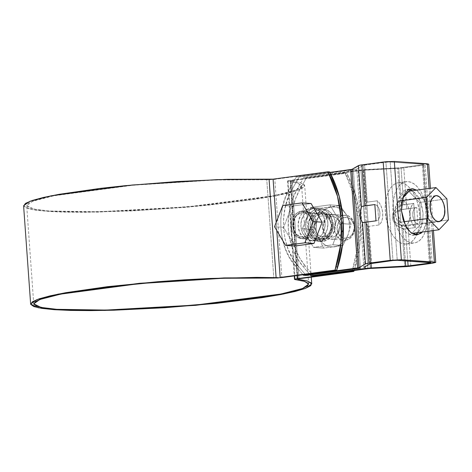 <?xml version="1.0" encoding="UTF-8"?>
<svg xmlns="http://www.w3.org/2000/svg" width="472" height="472" viewBox="0 0 472 472"><rect width="100%" height="100%" fill="white"/><g stroke="black" fill="none" stroke-linecap="round" stroke-linejoin="round"><path stroke-width="0.35" stroke-dasharray="2.36 1.77" d="M23.6 205.786L26.768 208.258L34.71 210.07L47.2 211.373L63.791 212.129L83.904 212.306L131.771 210.931L184.145 207.432L209.739 205.025L255.293 199.337L273.648 196.246L288.162 193.137L298.328 190.122L303.779 187.295L304.34 184.764L299.974 182.623L290.557 180.853L291.92 180.487L298.965 278.793L291.92 180.487L346.802 173.13L345.091 173.006L290.203 180.369L297.03 275.542L290.203 180.369L345.091 173.006L354.619 197.508L358.508 220.831L358.006 244.744L352.307 270.763M308.434 227.545L309.697 232.72L312.523 236.867L316.488 239.363L320.984 239.817L325.326 238.177L328.86 234.678L331.043 229.852L331.545 224.448L330.288 219.273L327.462 215.126L323.497 212.63L319.001 212.17L314.653 213.816L311.119 217.315L308.936 222.135L308.434 227.545A13.924 11.582 94.1 0 1 321.857 212.211A13.924 11.582 94.1 0 1 331.58 226.165A13.924 11.582 94.1 0 1 320.984 239.817A13.924 11.582 94.1 0 1 318.122 239.776A13.924 11.582 94.1 0 1 308.434 227.545M329.686 171.914L274.804 179.277L281.849 277.577L274.804 179.277L329.686 171.914M316.14 223.356L315.644 228.761L313.461 233.587L309.927 237.086L305.579 238.726L301.083 238.272L297.118 235.776L294.292 231.628L293.035 226.454L293.531 221.043L295.714 216.223L299.248 212.725L303.596 211.078L308.092 211.539L312.057 214.034L314.883 218.182L316.14 223.356A13.924 11.582 -85.9 0 0 306.458 211.12A13.924 11.582 -85.9 0 0 293.142 223.02A13.924 11.582 -85.9 0 0 302.717 238.684A13.924 11.582 -85.9 0 0 305.579 238.726A13.924 11.582 -85.9 0 0 316.14 223.356M352.142 271.312L353.139 268.072L354.85 268.196C364.343 238.997 361.705 202.152 348.242 176.038L356.331 197.632L360.219 220.955L359.717 244.862L354.85 268.196L354.13 270.515L354.85 268.196L353.139 268.072C362.632 238.879 359.994 202.034 346.531 175.914L345.091 173.006L346.802 173.13L348.242 176.038L346.531 175.914L348.242 176.038L346.802 173.13L290.546 180.829L297.59 279.135M310.151 227.669L311.408 232.838L314.234 236.985L318.199 239.481L322.695 239.941L327.037 238.295L330.571 234.796L332.754 229.976L333.256 224.566L331.999 219.397L329.173 215.25L325.208 212.754L320.712 212.294L316.364 213.94L312.83 217.439L310.647 222.259L310.151 227.669A13.924 11.582 -85.9 0 0 319.833 239.9A13.924 11.582 -85.9 0 0 322.695 239.941A13.924 11.582 -85.9 0 0 333.291 226.283A13.924 11.582 -85.9 0 0 323.568 212.335A13.924 11.582 -85.9 0 0 310.151 227.669M276.191 222.424L276.769 230.501L276.191 222.424M314.429 223.232L313.927 228.643L311.744 233.463L308.21 236.962L303.868 238.608L299.372 238.148L295.407 235.652L292.581 231.504L291.324 226.33L291.82 220.925L294.003 216.105L297.537 212.607L301.885 210.96L306.381 211.421L310.346 213.91L313.172 218.064L314.429 223.232A13.924 11.582 94.1 0 1 303.868 238.608A13.924 11.582 94.1 0 1 301.006 238.566A13.924 11.582 94.1 0 1 291.43 222.902A13.924 11.582 94.1 0 1 304.747 211.002A13.924 11.582 94.1 0 1 314.429 223.232M288.067 181.254L295.112 279.56L288.067 181.254C286.87 181.047 287.584 180.746 290.203 180.369L287.483 181.1L296.994 182.906L301.26 185.006L300.717 187.478L295.378 190.24L285.442 193.195L271.241 196.234L253.287 199.255L208.736 204.824L157.984 209.12L132.479 210.595L85.662 211.94L65.991 211.769L49.766 211.031L37.553 209.751L29.783 207.981L26.727 205.78L28.491 203.225L35.017 200.405L46.073 197.42L61.277 194.375L80.087 191.372L125.794 185.927L151.087 183.673L202.14 180.493L226.112 179.679L268.503 179.755L274.804 179.277L266.774 179.749L273.819 278.049L266.774 179.749L215.952 179.968L133.128 185.225L53.719 195.792L32.792 201.19L26.686 205.544L33.966 209.114L49.766 211.031L99.203 211.763L188.045 206.801L273.902 195.721L295.525 190.186L301.62 185.838L297.502 183.053L287.46 181.053L294.257 275.913M269.943 179.389L269.075 179.389M290.846 180.935L297.891 279.235L290.846 180.935L300.493 182.77L304.706 185.614L298.475 190.063L276.368 195.727L188.582 207.049L97.745 212.123L47.2 211.373L31.046 209.415L23.6 205.762M294.67 246.042L283.607 227.368L291.808 206.105L311.077 203.526L291.808 206.105L282.74 205.468L291.808 206.105L283.607 227.368L274.533 226.725L283.607 227.368L294.67 246.042M301.997 212.494L298.133 213.958L294.988 217.067L293.053 221.356L292.605 226.159L293.726 230.761L296.239 234.448L299.761 236.661L303.756 237.074L307.62 235.611L310.759 232.501L312.7 228.212L313.148 223.403L312.027 218.807L309.514 215.12L305.992 212.901L301.997 212.494L303.75 212.441L309.945 215.568L313.16 225.345L309.254 234.295L303.756 237.074L302.003 237.127L295.808 234L292.593 224.224L296.499 215.273L301.997 212.494L343.71 215.45A12.372 10.295 -85.9 0 0 334.294 227.593A12.372 10.295 -85.9 0 0 342.932 239.988A12.372 10.295 -85.9 0 0 345.474 240.03A12.372 10.295 -85.9 0 0 354.897 227.887A12.372 10.295 -85.9 0 0 346.253 215.486A12.372 10.295 -85.9 0 0 343.71 215.45L301.997 212.494M346.407 238.183L349.663 236.95L352.318 234.324L353.953 230.708L354.33 226.654L353.386 222.772L351.268 219.663L348.295 217.793L344.92 217.445L341.663 218.683L339.008 221.303L337.374 224.92L336.996 228.979L337.94 232.855L340.064 235.97L343.032 237.841L346.407 238.183C350.548 238.224 353.186 234.377 354.33 226.654C352.112 219.38 348.973 216.306 344.92 217.445C340.784 217.409 338.141 221.25 336.996 228.979C339.215 236.254 342.353 239.322 346.407 238.183M345.474 240.03C350.377 240.077 353.51 235.522 354.861 226.359C352.236 217.739 348.519 214.099 343.71 215.45C338.808 215.403 335.68 219.958 334.323 229.115C336.955 237.74 340.672 241.375 345.474 240.03M320.759 208.193A23.205 19.305 94.1 0 1 320.801 208.158L331.397 206.937A20.107 16.732 -85.9 0 0 317.656 218.86L320.759 208.193L310.623 207.473A23.205 19.305 94.1 0 1 310.664 207.438L302.446 228.731A23.205 19.305 94.1 0 1 302.446 228.672L310.623 207.473L320.759 208.193L310.664 207.438L329.881 204.86A23.205 19.305 94.1 0 1 329.922 204.883L310.664 207.438L320.801 208.158L340.017 205.58A23.205 19.305 94.1 0 1 340.058 205.603L346.566 214.984A20.107 16.732 -85.9 0 0 331.397 206.937L327.125 208.199L323.243 210.73L320.016 214.371L317.656 218.86A20.107 16.732 -85.9 0 0 319.09 238.826A20.107 16.732 -85.9 0 0 334.259 246.874A20.107 16.732 -85.9 0 0 347.994 234.95L342.92 245.481A23.205 19.305 94.1 0 1 342.878 245.517L323.662 248.089A23.205 19.305 94.1 0 1 323.621 248.065L319.09 238.826L312.582 229.445A23.205 19.305 94.1 0 1 312.582 229.386L317.656 218.86L316.334 223.899L316.14 229.144L317.078 234.236L319.09 238.826L322.04 242.608L325.721 245.316L329.893 246.773L334.259 246.874L338.53 245.617L342.412 243.08L345.64 239.446L347.994 234.95L349.321 229.911L349.516 224.666L348.578 219.574L346.566 214.984L343.616 211.202L339.934 208.494L335.763 207.037L331.397 206.937L340.017 205.58L329.881 204.86L340.058 205.603L329.922 204.883L340.955 223.504A23.205 19.305 94.1 0 1 340.961 223.563L329.922 204.883L340.058 205.603L346.566 214.984L351.091 224.224A23.205 19.305 94.1 0 1 351.097 224.283L347.994 234.95A20.107 16.732 -85.9 0 0 346.566 214.984L351.091 224.224L340.955 223.504L351.097 224.283L340.961 223.563L332.784 244.762A23.205 19.305 94.1 0 1 332.742 244.797L340.961 223.563L351.097 224.283L347.994 234.95L342.92 245.481L332.784 244.762L342.878 245.517L332.742 244.797L313.526 247.375A23.205 19.305 94.1 0 1 313.485 247.352L332.742 244.797L342.878 245.517L323.662 248.089L313.526 247.375L323.662 248.089L313.485 247.352L302.446 228.731L313.485 247.352L323.621 248.065L319.09 238.826L312.582 229.445L302.446 228.731L312.582 229.445L302.446 228.672L312.582 229.386L317.656 218.86L320.759 208.193M333.71 239.192L329.71 238.785L326.187 236.566L323.674 232.879L322.559 228.283L323.001 223.474L324.942 219.191L328.081 216.082L331.946 214.618L335.946 215.025L339.468 217.244L341.982 220.931L343.097 225.527L342.654 230.336L340.713 234.619L337.568 237.729L333.71 239.192A12.372 10.295 -85.9 0 0 343.097 225.527A12.372 10.295 -85.9 0 0 331.946 214.618A12.372 10.295 -85.9 0 0 322.559 228.283A12.372 10.295 -85.9 0 0 333.71 239.192M322.582 238.407L326.447 236.944L329.586 233.835L331.527 229.545L331.975 224.743L330.854 220.141L328.341 216.453L324.819 214.241L320.824 213.828L316.96 215.291L313.815 218.4L311.874 222.69L311.431 227.492L312.553 232.094L315.066 235.782L318.588 237.994L322.582 238.407C327.491 238.454 330.618 233.9 331.975 224.743C329.344 216.117 325.627 212.483 320.824 213.828C315.916 213.781 312.788 218.335 311.431 227.492C314.063 236.118 317.78 239.752 322.582 238.407M330.937 216.613A10.284 8.555 94.1 0 1 340.206 225.681A10.284 8.555 94.1 0 1 332.4 237.032A10.284 8.555 94.1 0 1 323.137 227.97A10.284 8.555 94.1 0 1 330.937 216.613M332.4 237.032C335.928 237.139 338.53 233.894 340.212 227.292C339.274 220.135 336.672 216.559 332.394 216.565L330.937 216.613C327.409 216.506 324.807 219.757 323.125 226.353C324.063 233.516 326.671 237.091 330.943 237.08L332.4 237.032M323.591 236.407C327.12 236.513 329.721 233.268 331.403 226.666C330.465 219.51 327.863 215.934 323.586 215.946L322.128 215.987C318.6 215.887 315.998 219.132 314.317 225.734C315.255 232.891 317.863 236.466 322.134 236.454L323.591 236.407C327.668 236.448 330.27 232.667 331.391 225.055C329.208 217.893 326.123 214.866 322.128 215.987C318.051 215.952 315.449 219.734 314.328 227.345C316.511 234.507 319.597 237.528 323.591 236.407M429.426 263.105L422.381 164.799C423.821 164.586 424.104 164.427 423.236 164.333L390.202 161.996L387.04 162.097L363.741 165.218L356.803 169.088L353.369 169.826L360.413 268.131L353.369 169.826L299.041 177.112L296.304 176.917L299.041 177.112L292.375 188.859L289.637 188.664L292.375 188.859C278.622 210.123 281.371 248.455 297.879 265.659L295.142 265.465L302.953 274.751L295.142 265.465C278.633 248.26 275.884 209.934 289.637 188.664L296.304 176.917L329.934 172.41L296.304 176.917L289.637 188.664L285.312 197.88L282.35 207.81L280.846 218.158L280.834 228.613L282.327 238.873L285.277 248.62L289.59 257.576L295.142 265.465L297.879 265.659L306.086 275.418L297.879 265.659L292.327 257.771L288.014 248.815L285.064 239.068L283.578 228.808L283.583 218.353L285.088 208.005L288.05 198.075L292.375 188.859L299.041 177.112L356.803 169.088L363.853 267.394L356.803 169.088L363.281 165.359L365.965 202.836L367.257 202.134L364.602 165.076L363.281 165.359L365.965 202.836L367.257 202.134L377.281 200.789A13.145 7.186 -97.6 0 1 382.686 213.202A13.145 7.186 -97.6 0 1 379.016 224.979L378.615 219.374A8.195 4.478 -97.6 0 1 376.615 220.796A8.195 4.478 -97.6 0 1 375.995 220.831L377.411 220.507L378.615 219.374L377.281 200.789L379.27 202.877L380.922 205.827L382.096 209.373L382.686 213.202L382.644 216.99L381.972 220.406L380.727 223.15L379.016 224.979L368.992 226.324L371.647 263.382L368.992 226.324L379.016 224.979L377.688 206.394L377.281 200.789L367.257 202.134L364.602 165.076L385.925 162.215L392.969 260.52L385.925 162.215L390.202 161.996L397.253 260.296L390.202 161.996L423.236 164.333L430.281 262.638L423.236 164.333L423.756 164.457L430.8 262.762M418.257 232.548L422.582 222.843L423.077 213.226L421.472 204.341L418.151 196.665L413.631 191.378L408.593 189.278L403.808 190.682L399.996 195.378L397.754 202.659L397.406 211.409L399.017 220.294L402.333 227.964L406.858 233.256L411.897 235.357L416.682 233.947L420.487 229.25L422.735 221.976L423.077 213.226L420.558 201.638L412.64 190.688M432.14 230.69L429.113 188.475L432.14 230.69M422.363 232L426.688 222.294L427.189 212.671L424.664 201.09L416.746 190.133L422.263 196.116L425.579 203.786L427.189 212.671L426.841 221.421L424.593 228.702L422.369 232M409.253 189.355L407.159 189.319L398.71 198.576L397.406 211.409L401.513 210.854L397.406 211.409L401.389 226.265L406.646 233.085L413.324 235.31L415.342 234.726M367.641 226.188L370.325 263.665L367.641 226.188L366.726 224.589L367.641 226.188L368.992 226.324L367.641 226.188M365.965 202.836L364.95 208.429L364.939 215.586L365.936 222.159L366.726 224.589L365.936 222.159L364.939 215.586L364.95 208.429L365.965 202.836M361.829 221.746L361.452 220.89M377.688 206.394L376.302 205.072L374.827 204.547A8.195 4.478 -97.6 0 1 377.688 206.394A8.195 4.478 -97.6 0 1 378.615 219.374L379.736 216.601L379.948 213.008L379.217 209.356L377.688 206.394M300.906 226.483L302.375 232.519L305.673 237.363L310.299 240.272L315.544 240.808L320.612 238.885L324.736 234.802L327.285 229.18L327.869 222.873L326.4 216.837L323.102 211.999L318.476 209.084L313.231 208.547L308.157 210.471L304.039 214.553L301.49 220.176L300.906 226.483A16.243 13.517 -85.9 0 0 312.204 240.755A16.243 13.517 -85.9 0 0 315.544 240.808A16.243 13.517 -85.9 0 0 327.904 224.873A16.243 13.517 -85.9 0 0 316.564 208.6A16.243 13.517 -85.9 0 0 300.906 226.483M325.125 222.678L324.547 228.985L321.998 234.608L317.874 238.69L312.806 240.614L307.555 240.077L302.935 237.168L299.637 232.324L298.168 226.294L298.752 219.982L301.301 214.359L305.419 210.276L310.493 208.358L315.738 208.889L320.364 211.804L323.662 216.642L325.125 222.678A16.243 13.517 94.1 0 1 312.806 240.614L315.544 240.808L312.806 240.614A16.243 13.517 94.1 0 1 309.467 240.567A16.243 13.517 94.1 0 1 298.298 222.288A16.243 13.517 94.1 0 1 313.827 208.406A16.243 13.517 94.1 0 1 325.125 222.678M429.39 262.574L422.381 164.799L401.058 167.66L403.713 204.712L401.389 205.344L397.465 207.591L394.509 210.524L392.751 213.922L392.326 217.527L393.264 221.055L395.495 224.253L398.846 226.861L403.064 228.696L405.371 260.874L403.064 228.696L405.448 228.908L407.755 261.04L405.448 228.908L415.472 227.563L405.448 228.908L403.064 228.696L398.846 226.861L395.495 224.253L393.264 221.055L392.326 217.527L392.751 213.922L394.509 210.524L397.465 207.591L401.389 205.344L398.704 167.867L401.058 167.66L403.713 204.712L413.737 203.373L415.472 227.563L413.484 225.468L411.832 222.524L410.658 218.978L410.068 215.143L410.115 211.356L410.787 207.945L412.032 205.202L413.737 203.373L415.071 221.958L416.452 223.274L417.926 223.799L416.758 207.521L400.639 209.774L397.678 168.398A8.042 0.755 175.9 0 0 403.796 167.855L406.734 208.866L403.796 167.855L425.119 164.993L432.163 263.299L425.119 164.993L428.541 163.973M410.841 266.155L407.902 225.144L417.926 223.799L416.758 207.521L415.348 207.839L414.139 208.978L413.024 211.751L412.811 215.338L413.543 218.996L415.071 221.958L415.472 227.563A13.145 7.186 -97.6 0 1 410.068 215.143A13.145 7.186 -97.6 0 1 413.737 203.373L401.389 205.344L398.704 167.867L364.284 169.619L371.01 263.476L364.284 169.619L303.832 177.454L297.171 189.201L292.841 198.417L289.879 208.347L288.374 218.689L288.368 229.15L289.861 239.404L292.805 249.157L297.118 258.107L302.676 266.002L310.133 274.875L302.676 266.002A60.67 50.48 94.1 0 1 297.171 189.201L299.909 189.396L306.57 177.643L360.897 170.362L367.948 268.662L360.897 170.362L397.678 168.398L400.639 209.774L397.554 211.078L395.164 213.008L393.707 215.38L393.335 217.952L394.073 220.465L395.861 222.672L398.51 224.347L401.755 225.327L404.722 266.704L401.755 225.327L407.902 225.144L410.841 266.155M428.694 164.103L425.119 164.993L400.852 168.174L363.251 170.15L370.302 268.456L363.251 170.15L306.57 177.643L303.832 177.454L306.57 177.643L299.909 189.396A60.67 50.48 -85.9 0 0 305.413 266.196L299.862 258.302L295.543 249.352L292.599 239.599L291.106 229.345L291.112 218.884L292.622 208.535L295.578 198.612L299.909 189.396L297.171 189.201L303.832 177.454L358.159 170.168L365.08 266.686L358.159 170.168L399.926 167.784L422.381 164.799L423.697 164.522L423.236 164.333M401.755 225.327L404.947 225.445L417.926 223.799A8.195 4.478 -97.6 0 1 415.071 221.958A8.195 4.478 -97.6 0 1 414.139 208.978A8.195 4.478 -97.6 0 1 416.145 207.55A8.195 4.478 -97.6 0 1 416.758 207.521L400.639 209.774L397.554 211.078L395.164 213.008L393.707 215.38L393.335 217.952L394.073 220.465L395.861 222.672L398.51 224.347L401.755 225.327M305.697 226.825L306.281 220.518L308.83 214.89L312.954 210.807L318.022 208.889L323.267 209.426L327.892 212.335L331.191 217.173L332.66 223.209L332.076 229.522L329.527 235.144L325.403 239.227L320.335 241.145L315.089 240.608L310.464 237.699L307.166 232.861L305.697 226.825A16.243 13.517 94.1 0 1 321.355 208.937A16.243 13.517 94.1 0 1 332.701 225.215A16.243 13.517 94.1 0 1 320.335 241.145A16.243 13.517 94.1 0 1 317.001 241.098A16.243 13.517 94.1 0 1 305.697 226.825M313.614 275.949L305.413 266.196L302.676 266.002L305.413 266.196L313.614 275.949M335.397 223.403L333.928 217.368L330.63 212.53L326.01 209.621L320.759 209.084L315.691 211.002L311.567 215.084L309.018 220.707L308.434 227.02L309.903 233.056L313.202 237.894L317.827 240.803L323.072 241.339L328.146 239.422L332.264 235.339L334.813 229.716L335.397 223.403A16.243 13.517 -85.9 0 0 324.099 209.131A16.243 13.517 -85.9 0 0 308.564 223.014A16.243 13.517 -85.9 0 0 319.739 241.292A16.243 13.517 -85.9 0 0 323.072 241.339L320.335 241.145L323.072 241.339A16.243 13.517 -85.9 0 0 335.397 223.403M351.953 169.348L350.631 169.631M419.673 202.482L446.89 198.836L419.673 202.482L421.183 223.592L448.4 219.94L421.183 223.592L411.755 233.422L411.307 232.956L411.755 233.422L421.183 223.592L419.673 202.482L408.728 191.207L419.673 202.482M399.306 201.042L402.126 200.665L399.306 201.042L403.165 197.019L399.306 201.042L400.817 222.147L403.784 221.751L400.817 222.147L399.306 201.042M407.548 229.079L400.817 222.147L407.548 229.079M427.361 213.527L426.599 207.509L425.213 201.68L423.248 196.258L420.788 191.449L417.921 187.449L414.758 184.399L411.425 182.422L408.044 181.596L404.746 181.95L401.66 183.472L398.905 186.098L396.586 189.738L394.787 194.24L393.589 199.438L393.028 205.131L393.129 211.102L393.884 217.12L395.276 222.949L397.235 228.371L399.695 233.18L402.563 237.186L405.725 240.23L409.065 242.207L412.445 243.033L415.743 242.679L418.829 241.162L421.584 238.531L423.903 234.897L425.697 230.389L426.9 225.191L427.461 219.498L427.361 213.527C427.644 204.175 419.514 180.269 406.132 181.655C394.728 183.59 392.043 202.482 393.129 211.102C392.84 220.453 400.976 244.36 414.357 242.98C425.762 241.039 428.446 222.147 427.361 213.527M419.655 214.559C419.944 205.208 411.808 181.301 398.427 182.688C387.022 184.623 384.338 203.515 385.423 212.135C385.14 221.486 393.27 245.393 406.652 244.012C418.056 242.077 420.741 223.179 419.655 214.559L418.9 208.547L417.508 202.712L415.549 197.29L413.088 192.482L410.221 188.481L407.059 185.431L403.719 183.455L400.339 182.629L397.041 182.983L393.955 184.505L391.199 187.13L388.881 190.771L387.087 195.272L385.884 200.47L385.323 206.164L385.423 212.135L386.184 218.152L387.571 223.982L389.536 229.41L391.996 234.212L394.863 238.218L398.026 241.269L401.359 243.239L404.74 244.071L408.038 243.717L411.124 242.195L413.879 239.564L416.198 235.929L417.997 231.422L419.195 226.224L419.755 220.53L419.655 214.559M409.814 213.863L409.619 218.819L408.345 222.943L406.191 225.61L403.477 226.407L400.622 225.215L398.061 222.218L396.179 217.869L395.265 212.831L395.465 207.875L396.734 203.751L398.893 201.09L401.607 200.293L404.457 201.485L407.023 204.482L408.905 208.83L409.814 213.863C409.938 209.887 406.481 199.727 400.793 200.317C396.297 203.066 394.456 207.243 395.265 212.831C395.147 216.807 398.598 226.967 404.286 226.377C408.787 223.628 410.628 219.456 409.814 213.863M308.664 284.138L301.62 185.838M33.73 303.85L26.686 205.544M311.266 277.141L304.706 185.614M305.573 211.019L303.862 210.895M303.602 238.791L301.891 238.673M320.978 212.111L322.689 212.229M320.718 240.006L319.007 239.882M303.75 212.441L345.469 215.397M302.003 237.127L343.722 240.083M332.394 216.565L323.586 215.946M330.943 237.08L322.134 236.454M417.437 234.761L413.324 235.31M407.159 189.319L411.265 188.77M376.503 220.813L363.375 222.577M315.532 208.477L312.794 208.282M313.237 240.879L310.499 240.685M433.449 230.513L430.429 188.298M416.257 207.532L403.123 209.297M323.066 209.013L320.329 208.819M320.771 241.41L318.034 241.216M398.427 182.688L406.132 181.655M406.652 244.012L414.357 242.98M400.793 200.317L435.715 195.632M404.286 226.377L439.208 221.698"/><path stroke-width="0.71" d="M294.257 275.913L294.504 279.353L295.112 279.56C293.92 279.347 294.628 279.052 297.254 278.669L352.142 271.312L353.852 271.43L298.965 278.793L353.852 271.43L354.13 270.515L353.852 271.43L352.142 271.312L352.307 270.763L352.142 271.312L297.254 278.669L297.03 275.542L297.254 278.669L294.528 279.4L304.039 281.212L308.304 283.312L307.762 285.784L302.428 288.545L292.487 291.495L278.291 294.54L260.337 297.561L239.257 300.457L215.787 303.124L165.029 307.419L115.133 309.85L92.713 310.246L73.036 310.069L56.811 309.331L44.598 308.057L36.828 306.287L33.772 304.086L35.536 301.531L42.067 298.711L53.124 295.726L68.322 292.675L108.89 286.828L158.132 281.979L209.19 278.799L233.162 277.984L277.642 277.973L336.737 270.22L342.601 243.652L343.103 219.74L339.215 196.417L329.686 171.914L327.975 171.796L273.093 179.153L276.191 222.424L273.093 179.153L269.919 179.395M295.112 279.56L304.546 281.359L308.664 284.138L302.576 288.492L280.952 294.026L195.089 305.101L106.247 310.069L56.811 309.331L41.011 307.419L33.73 303.85L39.843 299.49L60.764 294.097L140.178 283.53L222.996 278.268L273.819 278.049L281.849 277.577L336.737 270.22L335.026 270.096L280.138 277.459L276.769 230.501L280.138 277.459L335.026 270.096L340.89 243.528L341.392 219.622L337.504 196.299L327.975 171.796L273.093 179.153L227.504 179.325L177.118 181.531L124.932 185.708L100.447 188.363L58.965 194.346L43.424 197.461L32.12 200.512L25.447 203.397L23.641 206.004M297.891 279.235L307.537 281.076L311.75 283.92L305.526 288.368L283.412 294.026L195.626 305.349L104.79 310.428L54.245 309.679L38.09 307.72L30.645 304.068L36.893 299.614L58.286 294.097L139.482 283.294L224.159 277.914L278.032 277.654L256.839 277.365L210.04 278.456L184.168 279.837L157.837 281.707L107.492 286.669L66.015 292.646L50.474 295.761L39.164 298.817L32.491 301.697L30.686 304.31L33.813 306.564L41.76 308.369L54.245 309.679L70.835 310.434L90.948 310.611L113.876 310.204L164.893 307.726L216.784 303.331L262.338 297.643L280.692 294.552L295.207 291.442L305.372 288.421L310.83 285.601L311.384 283.07L307.024 280.923L297.891 279.235L298.965 278.793L297.59 279.129M269.099 179.389L276.12 277.695L269.075 179.389L217.114 179.614L132.431 184.994L51.241 195.792L29.848 201.314L23.6 205.762L30.645 304.068M331.126 174.823L329.415 174.705L327.975 171.796L329.686 171.914L331.126 174.823L329.415 174.705C342.878 200.818 345.516 237.664 336.023 266.863L337.734 266.981C347.233 237.788 344.589 200.942 331.126 174.823M336.737 270.22L335.026 270.096L336.023 266.863L337.734 266.981L336.737 270.22M313.945 243.458L294.67 246.042L285.601 245.399L274.533 226.725L282.74 205.468L302.009 202.883L313.078 221.557L304.871 242.814L285.601 245.399L274.533 226.725L282.74 205.468L302.009 202.883L313.078 221.557L304.871 242.814L285.601 245.399L294.67 246.042L313.945 243.458L304.871 242.814L313.945 243.458L322.146 222.2L313.078 221.557L322.146 222.2L313.945 243.458M311.077 203.526L322.146 222.2L311.077 203.526L302.009 202.883L311.077 203.526M430.281 262.638L430.741 262.821L429.426 263.105L408.103 265.96L407.755 261.04L408.103 265.96L429.426 263.105C430.865 262.886 431.154 262.733 430.281 262.638L397.253 260.296L430.8 262.757M428.535 164.268L427.343 163.784L429.113 188.475L427.343 163.784L394.315 161.442L401.359 259.748L434.393 262.084L432.14 230.69L434.393 262.084L435.739 262.408L432.163 263.299L410.841 266.155A8.042 0.755 -4.1 0 1 404.722 266.704L370.302 268.456L407.902 266.479L432.163 263.299L435.585 262.273L401.359 259.748L394.315 161.442L386.078 161.701L361.865 164.881A8.042 0.755 175.9 0 0 358.431 165.619L361.393 206.996L362.555 206.293L364.803 205.892L361.865 164.881L364.803 205.892L374.827 204.547L375.995 220.831L365.971 222.176L368.909 263.187L390.232 260.326L383.187 162.02L394.315 161.442L428.694 164.103L430.429 188.298M422.369 232L420.788 233.398L416.003 234.802L410.964 232.702L406.445 227.415L403.123 219.74L401.513 210.854L401.861 202.105L404.109 194.83L407.914 190.133L412.699 188.723L416.752 190.133L411.265 188.77L402.817 198.028L401.513 210.854L405.495 225.71L410.752 232.537L417.254 234.785M422.363 232L417.437 234.761M415.342 234.726L418.257 232.548M412.64 190.688L409.253 189.355M370.325 263.665L392.969 260.52L397.253 260.296L392.969 260.52L370.786 263.523L363.853 267.394L370.325 263.665M351.953 169.348L351.493 169.489L351.953 169.348L358.997 267.653L365.476 263.919L368.909 263.187L365.971 222.176L362.508 222.548L365.476 263.919A8.042 0.755 -4.1 0 1 368.909 263.187L390.232 260.326L401.359 259.748L390.232 260.326L383.187 162.02L359.623 165.253L351.953 169.348L358.997 267.653L365.476 263.919L362.508 222.548L361.227 220.218L360.472 215.621L360.537 210.553L361.393 206.996L358.431 165.619L351.953 169.348L329.934 172.41L350.631 169.631L357.676 267.937L350.655 169.631M361.452 220.89L360.761 218.105L360.396 213.019L361.393 206.996L362.555 206.293L374.827 204.547L375.995 220.831L363.375 222.577M363.717 222.524L362.508 222.548L361.829 221.746M360.413 268.131L306.086 275.418L360.413 268.131M302.953 274.751L303.348 275.223L357.676 267.937L303.348 275.223L306.086 275.418L303.348 275.223L302.953 274.751M358.997 267.653L357.676 267.937L358.997 267.653M408.103 265.96L405.749 266.173L405.371 260.874L405.749 266.173L371.328 267.925L408.103 265.96M429.426 263.105L429.39 262.574L429.426 263.105M371.01 263.476L371.328 267.925L365.204 268.468L365.08 266.686L365.204 268.468L310.877 275.754L371.328 267.925L371.01 263.476M310.133 274.875L310.877 275.754L313.614 275.949L367.948 268.662L313.614 275.949L310.877 275.754L310.133 274.875M367.948 268.662L370.302 268.456L367.948 268.662M446.89 198.836L448.4 219.94L438.972 229.77L428.033 218.495L426.523 197.39L435.945 187.561L446.89 198.836L435.945 187.561L426.523 197.39L428.033 218.495L438.972 229.77L448.4 219.94L446.89 198.836M408.728 191.207L435.945 187.561L408.728 191.207L403.165 197.019L408.728 191.207M402.126 200.665L426.523 197.39L402.126 200.665M403.784 221.751L428.033 218.495L403.784 221.751M411.755 233.422L438.972 229.77L411.755 233.422M411.307 232.956L407.548 229.079L411.307 232.956M444.736 209.179L444.536 214.14L443.267 218.265L441.108 220.925L438.394 221.722L435.544 220.53L432.977 217.533L431.095 213.185L430.187 208.152L430.381 203.196L431.656 199.072L433.809 196.405L436.523 195.609L439.379 196.8L441.939 199.798L443.822 204.146L444.736 209.179C444.854 205.208 441.403 195.048 435.715 195.632C431.213 198.387 429.373 202.559 430.187 208.152C430.063 212.123 433.52 222.282 439.208 221.698C443.704 218.943 445.544 214.772 444.736 209.179M311.75 283.867L311.266 277.141M435.739 262.391L433.449 230.513"/></g></svg>
